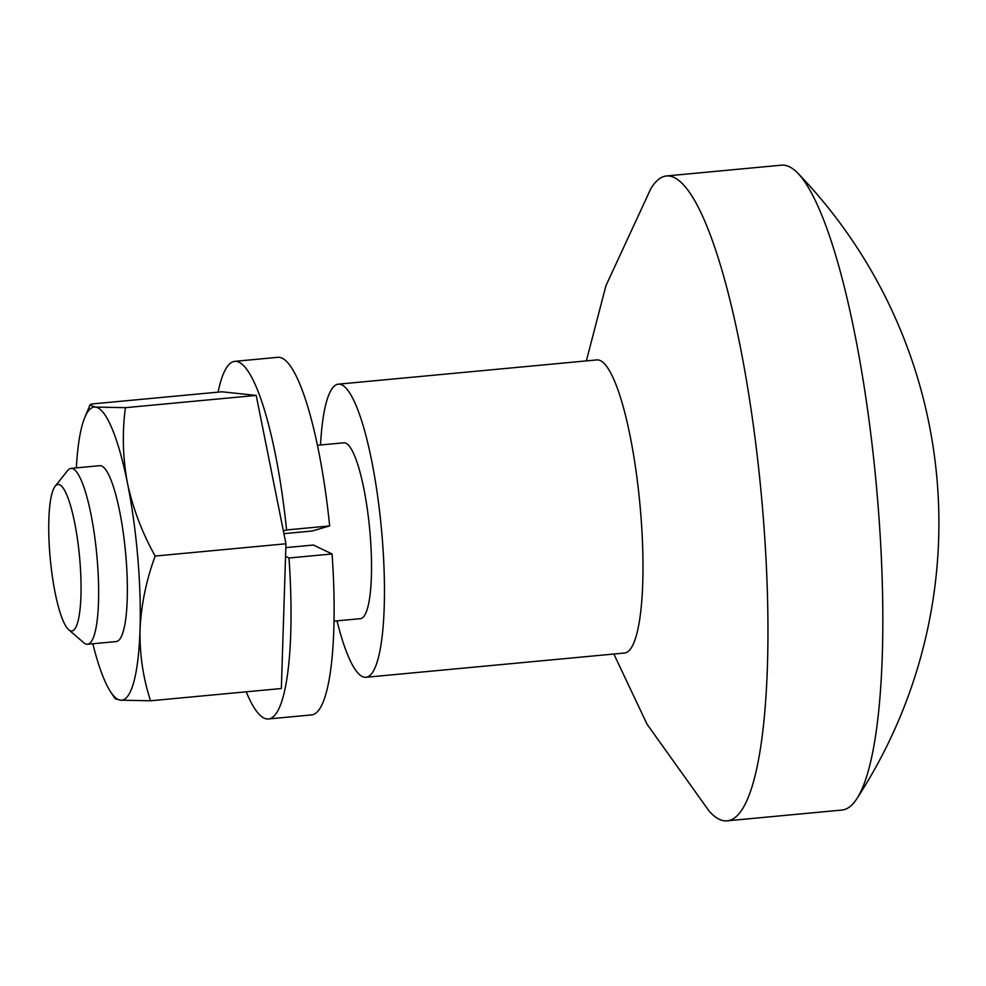 <?xml version="1.0" encoding="UTF-8"?>
<svg xmlns="http://www.w3.org/2000/svg" width="986" height="986" viewBox="0 0 986 986"><rect width="100%" height="100%" fill="white"/><g stroke="black" fill="none" stroke-linecap="round" stroke-linejoin="round"><path stroke-width="1.48" d="M613.847 654.026L647.075 724.254L709.07 811.034A323.852 64.571 -95.4 0 0 727.076 820.833L841.97 810.048A323.852 64.571 -95.4 0 0 856.674 798.943A323.852 64.571 -95.4 0 0 877.17 494.528A323.852 64.571 -95.4 0 0 797.994 173.351A323.852 64.571 -95.4 0 0 784.08 165.192A323.852 64.571 -95.4 0 0 781.479 165.167L666.585 175.952A323.852 64.571 -95.4 0 0 650.711 188.93L605.934 285.718L586.35 360.901M727.076 820.833A323.852 64.571 -95.4 0 0 762.277 505.3A323.852 64.571 -95.4 0 0 666.585 175.952M337.002 620.847A147.21 29.346 -95.4 0 0 365.88 677.283L624.397 653.04A147.21 29.346 -95.4 0 0 640.407 509.614A147.21 29.346 -95.4 0 0 596.912 359.902L338.383 384.158A147.21 29.346 -95.4 0 0 320.512 444.982M365.88 677.283A147.21 29.346 -95.4 0 0 381.878 533.87A147.21 29.346 -95.4 0 0 338.383 384.158M333.971 621.143L360.383 618.666A88.321 17.612 -95.4 0 0 369.984 532.613A88.321 17.612 -95.4 0 0 343.88 442.788L317.48 445.265M68.65 629.697L83.761 642.749A88.321 17.612 -95.4 0 0 87.495 644.252A88.321 17.612 -95.4 0 0 97.096 558.199A88.321 17.612 -95.4 0 0 71.004 468.375A88.321 17.612 -95.4 0 0 67.615 470.556L55.191 486.197A73.605 14.679 -95.4 0 0 50.015 556.092A73.605 14.679 -95.4 0 0 68.65 629.697A73.605 14.679 -95.4 0 0 79.767 559.235A73.605 14.679 -95.4 0 0 55.191 486.197M283.919 533.66L312.18 531.01L329.669 525.908L286.581 529.95A179.588 35.804 84.6 0 0 234.828 361.344L277.916 357.302A179.588 35.804 84.6 0 1 329.669 525.908M285.829 547.624L313.375 545.036L332.072 553.959A179.588 35.804 84.6 0 1 311.453 714.924L268.377 718.967A179.588 35.804 84.6 0 1 246.204 691.815M285.546 556.363L288.984 558.002A179.588 35.804 84.6 0 1 268.377 718.967M218.091 392.132A179.588 35.804 84.6 0 1 234.828 361.344M283.364 530.887L286.581 529.95M332.072 553.959L288.984 558.002M115.51 641.553A88.321 17.612 -95.4 0 0 120.97 637.289A88.321 17.612 -95.4 0 0 125.505 551.975A88.321 17.612 -95.4 0 0 105.182 469.003A88.321 17.612 -95.4 0 0 100.436 465.688M76.353 467.882A147.21 29.346 -95.4 0 1 84.808 417.423A147.21 29.346 -95.4 0 1 95.408 407.07L89.936 405.073L91.069 404.05L221.862 391.787L256.212 395.411L125.419 407.674L95.408 407.07A147.21 29.346 84.6 0 1 127.453 483.066A147.21 29.346 84.6 0 1 140.024 629.623A147.21 29.346 84.6 0 1 120.538 700.183A147.21 29.346 84.6 0 1 110.543 691.753A147.21 29.346 84.6 0 1 92.844 643.759M125.419 407.674C122.079 432.669 122.757 457.8 127.453 483.066C132.876 508.332 142.107 532.662 155.159 556.055C146.211 580.446 141.171 604.973 140.024 629.623C139.581 654.273 143.093 677.986 150.55 700.787L281.343 688.524L285.952 543.779L256.212 395.411M285.952 543.779L155.159 556.055M150.55 700.787L120.538 700.183L115.115 698.729L110.543 691.753M856.674 798.943A504.191 504.191 0 0 0 797.994 173.351M116.225 641.566L87.495 644.252M99.734 465.688L71.004 468.375M84.808 417.423L89.948 405.073"/></g></svg>
